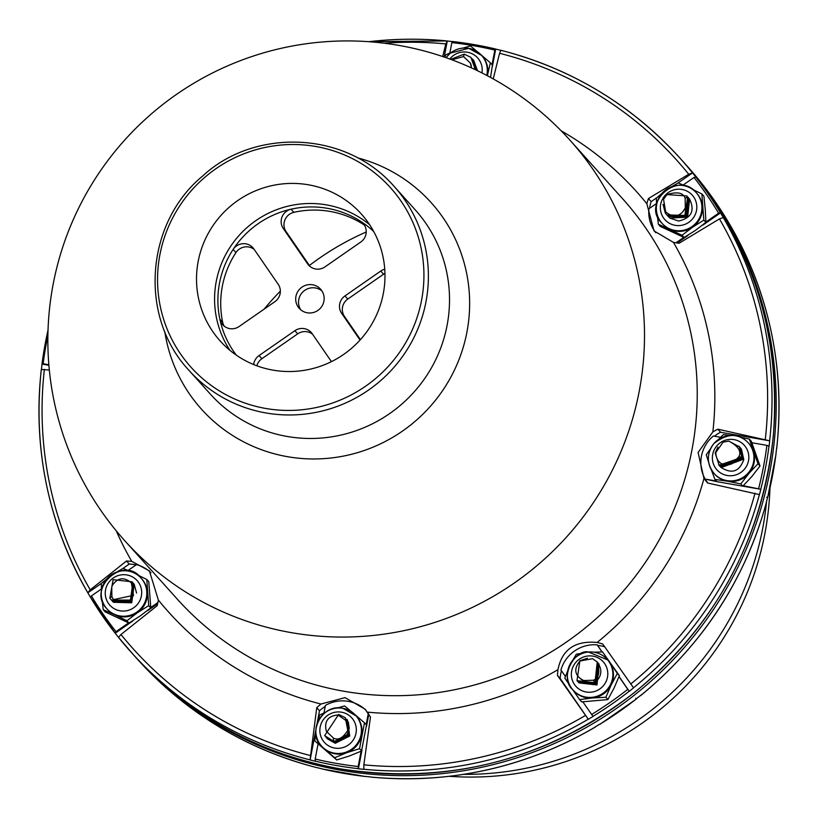 <?xml version="1.0" encoding="UTF-8"?>
<svg xmlns="http://www.w3.org/2000/svg" width="818" height="818" viewBox="0 0 818 818"><rect width="100%" height="100%" fill="white"/><g stroke="black" fill="none" stroke-linecap="round" stroke-linejoin="round"><path stroke-width="1.23" d="M265.758 408.468A134.172 131.964 138 0 1 189.94 192.24A134.172 131.964 138 0 1 416.536 231.719A134.172 131.964 138 0 1 265.758 408.468M308.427 184.796A94.929 93.364 -42 0 0 208.866 232.271A94.929 93.364 -42 0 0 220.154 340.942A94.929 93.364 -42 0 0 273.069 370.145A94.929 93.364 -42 0 0 372.63 322.67A94.929 93.364 -42 0 0 361.341 214.009A94.929 93.364 -42 0 0 308.427 184.796M150.849 607.457L157.976 602.508M150.952 572.743A34.448 33.875 -42 0 0 136.514 564.604L128.068 570.473M101.35 589.021L91.412 595.933L90.542 597.406A369.235 363.161 -42 0 0 115.113 633.122L116.003 631.66A367.589 361.546 138 0 1 91.412 595.933M116.003 631.66L128.569 622.927M41.442 369.255A369.235 363.161 138 0 1 42.076 364.092L43.129 363.754A367.589 361.546 138 0 1 47.884 335.625M43.129 363.754L48.845 364.756M318.008 744.216L315.175 759.043A367.589 361.546 -42 0 0 358.172 766.527L358.417 768.756A369.235 363.161 -42 0 0 363.857 769.329L363.846 764.83L370.482 717.049L365.053 709.145L345.043 697.652L320.922 704.022L316.75 707.682L319.511 710.76L317.067 723.572M361.065 751.364L358.172 766.527M368.315 713.347L366.157 724.656M366.321 710.627A34.448 33.875 -42 0 0 325.411 705.413L323.989 712.856M565.299 676.333L560.933 669.983A34.448 33.875 138 0 1 597.14 644.85L601.936 651.813M716.394 481.035L705.116 479.072A34.448 33.875 138 0 1 713.327 436.035L720.474 437.282M500.708 50.317A369.235 363.161 -42 0 0 495.698 49.09L494.839 50.082L492.047 64.683M494.839 50.082A367.589 361.546 -42 0 0 451.853 42.597L449.89 52.884M655.78 232.731A34.448 33.875 138 0 1 648.909 208.784L656.455 203.549M683.684 237.445L675.893 242.854M370.994 777.069L370.728 776.967A369.235 363.161 138 0 1 365.288 776.394L365.626 776.435M640.545 695.566L640.443 695.515A369.235 363.161 138 0 1 636.118 698.961L636.189 699.032A369.235 363.161 138 0 1 599.993 724.175L599.921 724.094A369.235 363.161 138 0 1 595.187 726.936L595.248 726.905M766.66 497.283L767.713 496.945A369.235 363.161 138 0 1 766.323 502.262L766.343 502.528M776.558 448.745L776.589 448.458A369.235 363.161 138 0 1 775.924 453.908L775.975 454.154M727.499 220.707L727.386 220.512A369.235 363.161 138 0 1 730.157 225.195L730.259 225.328C769.707 294.408 785.188 368.857 776.701 448.632M699.513 180.655L699.421 180.533A369.235 363.161 138 0 1 702.795 184.786L702.866 184.858A369.235 363.161 138 0 1 727.458 220.594L702.877 184.868M317.292 767.683L316.995 767.611A369.235 363.161 -42 0 0 322.302 768.91L322.527 769.022M364.388 225.114A12.587 12.382 -42 0 0 363.468 224.459A92.71 91.187 -42 0 0 293.897 212.332L291.075 209.193A12.587 12.382 -42 0 0 283.294 228.529L286.126 231.678A12.587 12.382 138 0 1 293.897 212.332M363.468 224.459L360.636 221.31A92.71 91.187 -42 0 0 291.075 209.193A92.71 91.187 -42 0 0 233.12 249.439L235.952 252.578A92.71 91.187 -42 0 0 222.66 322.231L219.838 319.092A12.587 12.382 -42 0 0 239.081 326.535L274.889 301.668A12.587 12.382 138 0 0 278.202 284.296L253.877 248.958A12.587 12.382 -42 0 0 233.12 249.439A92.71 91.187 -42 0 0 219.838 319.092A92.71 91.187 -42 0 0 236.3 355.135M300.799 309.838A14.325 14.09 138 0 1 321.863 290.901M307.251 312.783A14.325 14.09 138 0 1 300.492 288.314A14.325 14.09 138 0 1 322.282 305.615A14.325 14.09 138 0 1 307.251 312.783M591.578 714.503A367.589 361.546 -42 0 0 627.774 689.359L629.246 691.312A369.235 363.161 -42 0 0 633.572 687.866L602.692 643.95L597.14 642.457C575.095 640.433 562.027 649.512 557.948 669.676L557.436 675.371L588.316 719.298A369.235 363.161 -42 0 0 593.05 716.456L582.968 702.008M758.685 488.407A367.589 361.546 -42 0 0 766.895 445.36L769.053 446.26A369.235 363.161 -42 0 0 769.718 440.82L717.805 429.184L712.856 431.863L698.102 452.477L703.971 478.458L707.539 482.988L759.452 494.614A369.235 363.161 -42 0 0 760.842 489.297L743.531 485.769M718.613 213.191A367.589 361.546 -42 0 0 694.022 177.465L695.924 177.138A369.235 363.161 -42 0 0 692.549 172.884L688.715 174.244L648.398 198.559L646.833 203.702L654.032 230.921L673.459 242.394L679.134 243.222L719.451 218.907L723.286 217.547A369.235 363.161 -42 0 0 720.515 212.874L718.613 213.191L705.954 221.985M136.013 564.952A34.448 33.875 -42 0 0 129.234 564.062L126.473 560.995L131.759 561.383L149.397 570.872L158.375 600.075L157.209 605.657L120.972 634.512L118.508 637.396A369.235 363.161 -42 0 0 130.921 651.966A369.235 363.161 -42 0 0 310.053 759.891L316.75 707.682M315.175 759.043L315.431 761.261A369.235 363.161 138 0 1 310.124 759.963L310.053 759.891M118.487 637.345A369.235 363.161 138 0 1 115.205 633.214L90.522 597.375M90.501 597.293A369.235 363.161 138 0 1 87.843 592.805L87.751 592.702C48.293 523.592 32.812 449.143 41.299 369.368L41.34 369.46A369.235 363.161 -42 0 0 87.741 592.672M442.712 56.544L445.841 43.927L447.272 41.033A369.235 363.161 138 0 1 452.374 41.565M229.93 350.319A94.929 93.364 138 0 1 246.382 228.13A94.929 93.364 138 0 1 369.624 224.725M315.83 730.034L310.124 759.963M325.206 706.476A34.448 33.875 -42 0 0 319.511 710.76M115.205 633.214L132.7 621.066M147.71 610.637L157.721 603.684M87.771 592.733L90.236 589.85L126.473 560.995M129.234 564.062L122.997 568.387M101.309 583.459L87.843 592.805M42.076 364.092L48.886 365.278M49.325 370.022L41.34 369.46M495.473 48.978A369.235 363.161 -42 0 0 452.64 41.524L495.626 49.019M452.64 41.524L451.853 42.597M368.499 41.677L447.201 40.951M447.272 41.033L444.215 57.045M224.255 326.198A12.587 12.382 138 0 1 222.66 322.231M235.952 252.578A12.587 12.382 138 0 1 254.214 249.439M373.734 231.555A92.71 91.187 138 0 0 360.636 221.31A12.587 12.382 138 0 1 360.769 242.026L324.971 266.893A12.587 12.382 -42 0 1 307.609 263.866L283.294 228.529M286.126 231.678L310.114 266.525M256.862 365.799A12.587 12.382 138 0 1 261.893 358.703L259.061 355.564A12.587 12.382 -42 0 0 253.672 364.552M259.061 355.564L294.869 330.707L297.691 333.846L261.893 358.703M368.836 714.145L366.515 726.292M361.965 750.137L358.417 768.756M619.144 676.813L627.774 689.359M597.14 644.85L602.068 651.823M619.185 676.69L629.246 691.312M597.692 645.463A34.448 33.875 138 0 1 604.666 646.772M588.316 719.298L560.197 678.449A34.448 33.875 138 0 1 561.455 670.74M560.197 678.449L557.436 675.371M740.791 483.929L742.805 486.168L751.834 476.557L760.004 465.994L751.353 441.331L749.339 439.082L758 463.765L748.971 473.366L740.791 483.929L727.437 481.199A22.965 22.587 138 0 1 714.635 474.133L714.083 473.52C706.537 463.653 706.466 453.653 713.869 443.52C727.437 433.019 738.899 432.783 748.235 442.814A22.965 22.587 -42 0 0 713.909 443.581A22.965 22.587 -42 0 0 737.192 480.013A22.965 22.587 -42 0 0 748.235 442.814L748.787 443.428A22.965 22.587 138 0 1 727.437 481.199L714.942 479.43L716.946 481.659L705.116 479.072M760.842 489.297L742.908 486.178M752.008 442.773L766.895 445.36M714.411 436.219A34.448 33.875 138 0 1 720.566 432.252L717.805 429.184M720.566 432.252L769.718 440.82M707.826 483.049A34.448 33.875 138 0 1 705.678 479.696M495.698 49.09L492.416 66.319M493.223 78.896L499.573 53.282L500.933 50.317A369.235 363.161 138 0 1 680.065 158.242A369.235 363.161 138 0 1 692.478 172.813M682.877 161.371A369.235 363.161 138 0 1 726.803 584.042A369.235 363.161 138 0 1 339.542 768.705A369.235 363.161 138 0 1 133.733 655.095C189.408 715.914 258.048 753.797 339.623 768.756C448.663 785.628 547.232 759.983 635.341 691.823C715.944 624.942 761.926 539.819 773.286 436.444C781.364 331.699 751.231 240.001 682.877 161.371L680.065 158.242C631.199 104.571 571.455 68.579 500.861 50.266L500.933 50.317M720.515 212.874L702.826 225.154M687.815 235.584L677.1 243.028M683.173 184.991L694.022 177.465M649.594 208.314A34.448 33.875 138 0 1 651.159 201.627L648.398 198.559M651.159 201.627L656.414 197.976M678.112 182.915L692.549 172.884M360.431 339.644L344.46 316.443A12.587 12.382 138 0 1 347.783 299.061L383.581 274.204L380.748 271.065A12.587 12.382 138 0 1 384.736 269.214M380.748 271.065L344.951 295.922A12.587 12.382 -42 0 0 341.638 313.304L360.053 340.063M384.941 273.376A12.587 12.382 -42 0 0 383.581 274.204M331.433 361.638L312.22 333.724A12.587 12.382 -42 0 0 294.869 330.707M297.691 333.846A12.587 12.382 138 0 1 312.558 334.204M699.492 180.614L687.079 166.034A369.235 363.161 138 0 1 699.492 180.604M776.037 454.062L767.785 497.027A369.235 363.161 138 0 0 775.996 453.98M636.189 699.032L635.76 698.245L636.189 699.032M481.066 54.837L490.381 62.822L487.477 75.287A22.965 22.587 138 0 1 487.395 75.726L487.477 75.287A22.965 22.587 138 0 0 482.17 56.033L481.608 55.419A22.965 22.587 -42 0 0 446.096 57.7M477.518 70.726L473.663 60.317M471.373 67.505L470.432 63.15L463.53 56.554L451.904 59.796M471.434 67.874L471.321 67.188A9.918 9.755 -42 0 0 470.432 63.15M477.446 70.696L473.745 60.42M476.822 70.399L472.998 59.581M476.117 70.062L472.334 58.835M475.401 69.714L470.933 57.393L464.225 54.121L450.708 59.356M475.33 69.683L470.933 57.393M476.045 70.021L472.415 58.937M476.751 70.358L473.08 59.683M463.08 48.037L470.442 45.951L477.62 51.923M444.787 57.24L445.626 54.898L451.403 52.301M490.381 62.822L492.385 65.051M490.544 77.424L492.416 65.103M137.281 574.757L146.79 579.471L148.712 605.637L137.393 612.723L126.933 620.76L114.663 614.758A22.965 22.587 138 0 1 107.516 609.461L106.953 608.848A22.965 22.587 -42 0 0 146.77 591.465A22.965 22.587 -42 0 0 110.052 575.76A22.965 22.587 -42 0 0 106.953 608.848C86.258 588.459 124.091 554.665 141.105 578.142L141.667 578.755A22.965 22.587 138 0 1 114.663 614.758L103.232 609.696L102.158 600.31M133.375 583.295L134.203 584.369L131.718 602.794L113.457 602.304L112.587 601.353M113.999 583.254A9.918 9.755 -42 0 0 111.749 586.792L111.872 596.404C113.712 602.017 119.786 603.255 130.093 600.105L133.508 595.351L131.371 582.866C124.755 577.344 118.958 577.477 113.999 583.254M134.203 584.369L132.731 582.569L133.538 583.623L131.054 602.058L112.772 601.537M132.046 581.813L132.874 582.886L130.389 601.312L112.127 600.821L111.258 599.88M133.508 595.351L111.442 600.064M132.874 582.886L132.005 581.772L113.109 579.686L109.847 598.152L111.463 600.085M131.729 583.408L132.802 582.815L130.297 601.261L112.086 600.78M133.538 583.623L132.056 581.833M133.344 583.623L130.962 601.997L112.751 601.516L111.923 600.616M134.009 584.359L131.626 602.733L113.416 602.263M134.275 584.471L136.565 593.081M130.093 600.105L111.412 600.044M103.232 609.696L105.256 611.946L128.947 623.03L140.267 615.913L150.788 607.856L148.804 581.71L146.79 579.471M101.442 590.494L101.33 583.398L106.371 579.287M116.994 571.905L123.099 568.387L130.246 571.485M126.933 620.76L128.947 622.989M148.712 605.637L150.716 607.876M47.863 342.578L47.107 339.94L47.853 338.509M355.176 714.809L364.48 722.795L359.542 748.674L346.689 752.724A22.965 22.587 138 0 1 322.118 746.711L321.566 746.098A22.965 22.587 -42 0 0 358.448 741.681A22.965 22.587 -42 0 0 342.916 708.327A22.965 22.587 -42 0 0 321.566 746.098C307.333 734.472 321.014 703.173 342.844 708.286L356.27 716.006A22.965 22.587 138 0 1 346.689 752.724L334.685 757.724L314.766 740.883L336.791 759.994M327.292 738.726L335.257 743.286L335.257 742.642M347.435 719.932L349.726 736.036L335.257 743.286M325.728 727.509A9.918 9.755 -42 0 0 326.607 731.548L333.509 738.143C338.816 740.76 344.051 737.325 349.225 727.856L348.315 722.141L337.936 714.973C329.265 715.801 325.196 719.983 325.728 727.509M327.374 738.807L335.196 743.214L349.593 736.098L347.517 720.024M326.627 737.979L334.593 742.55L334.593 741.906M346.771 719.186L349.061 735.29L334.593 742.55M325.963 737.243L333.928 741.803L333.928 741.169M345.339 717.713L348.621 734.094L333.928 741.803M324.654 735.668L333.263 741.067C345.482 740.607 350.503 734.298 348.315 722.141M326.045 737.325L333.867 741.732L348.54 734.053L345.298 717.683L338.662 714.462L324.634 735.627L333.263 741.067M346.852 719.288L348.928 735.351L334.531 742.478L326.709 738.071M349.225 727.856C347.742 737.1 342.394 741.476 333.202 740.996L333.509 738.143M315.86 732.468L314.766 740.883M317.998 721.282L319.603 715.024L325.513 712.274M337.18 708.01L344.552 705.924L351.72 711.895M334.685 757.724L336.699 759.953L349.552 755.914L361.525 751.036L366.505 725.045L364.48 722.795M359.542 748.674L361.556 750.914M594.103 652.191L602.549 651.926L617.355 673.429L611.199 684.87A22.965 22.587 138 0 1 573.602 690.658L573.05 690.034A22.965 22.587 -42 0 0 602.927 693.296A22.965 22.587 -42 0 0 588.459 652.028A22.965 22.587 -42 0 0 573.05 690.034C558.162 677.365 575.381 648.879 588.377 651.987L607.754 659.952A22.965 22.587 138 0 1 611.199 684.87L605.893 697.273L592.334 697.969L579.645 699.615L572.59 689.513M579.011 682.928L596.997 684.952L596.414 684.145M599.042 664.011L596.997 684.952M580.085 678.337L583.602 680.535L593.234 680.249C598.888 678.327 600.228 672.243 597.242 662.007L594.993 682.733L576.976 680.668L594.993 682.733M593.234 680.249L594.931 682.652C601.884 676.486 602.661 669.605 597.242 662.007L592.529 658.674L579.993 661.016C574.359 667.713 574.389 673.49 580.095 678.347A9.918 9.755 -42 0 0 583.602 680.535M578.878 682.774L596.925 684.87L599.062 664.032M578.214 682.038L596.322 684.206L595.749 683.408M578.306 682.151L596.261 684.134L598.347 663.245L596.322 684.206M577.692 681.466L595.657 683.47L595.085 682.672M577.549 681.292L595.596 683.398L597.682 662.508L595.657 683.47M587.416 658.245L579.89 660.688L576.976 680.668M570.095 685.893L564.829 678.112L567.651 670.975M573.029 659.799L576.353 654.195L582.733 653.214M579.645 699.615L581.7 701.885L607.866 699.595L614.062 688.061L619.39 675.678L602.518 651.915M605.893 697.273L607.907 699.502M619.39 675.688L617.355 673.429M740.137 437.088L749.339 439.082M714.942 479.43L711.19 469.46M718.766 439.194L723.357 434.583L730.382 435.401M708.644 462.201L706.251 454.757L710.372 449.021M742.805 486.168L716.946 481.659M760.045 465.994L758 463.765M721.2 467.599L743.01 459.358M720.975 467.385C731.813 474.297 739.411 471.7 743.787 459.604L741.435 449.113L743.787 459.604M719.973 466.321L721.159 467.569M720.402 466.741L742.345 458.622M739.462 446.802L740.811 448.438L743.112 458.867M719.738 466.004L741.681 457.886M740.126 447.661L742.447 458.121M719.073 465.258L741.783 457.385L739.441 446.884L741.752 457.344M723.102 442.129L715.75 452.61C716.445 461.25 720.566 465.238 728.102 464.583A9.918 9.755 -42 0 0 732.171 463.642L738.899 456.638C741.599 451.311 738.255 446.137 728.848 441.117L723.102 442.129M727.764 464.655L732.171 463.642M717.918 447.068L715.188 452.998L719.165 465.35L741.721 457.313L738.899 456.638M738.797 446.066L740.106 447.63L742.386 458.049L719.83 466.086L718.644 464.839M740.771 448.366L743.051 458.786L720.494 466.833L719.308 465.575M740.126 447.538L741.435 449.113M728.848 441.117L739.441 446.884M696.772 193.283A22.965 22.587 138 0 1 669.768 229.275A22.965 22.587 138 0 1 662.621 223.989L662.069 223.365A22.965 22.587 -42 0 0 693.122 225.758A22.965 22.587 -42 0 0 670.3 187.189A22.965 22.587 -42 0 0 662.069 223.365C640.525 203.958 678.132 169.919 696.22 192.659L696.772 193.283M687.498 196.719L689.574 199.183L687.621 217.128L669.932 218.12L678.633 221.044C691.394 218.048 695.065 210.778 689.646 199.255L689.451 199.255M688.817 198.181L689.646 199.255M682.764 211.842L685.3 207.905L685.167 198.293C683.337 192.68 677.263 191.443 666.956 194.592L663.541 199.347L665.678 211.831C672.294 217.353 678.091 217.22 683.05 211.443A9.918 9.755 -42 0 0 685.3 207.905M667.355 215.502L668.224 216.453L686.128 217.261L688.787 198.508M688.194 197.486L688.981 198.518M667.539 215.686L685.464 216.514L688.122 197.772M687.488 196.698L688.316 197.772M663.02 204.275L665.29 213.048L666.895 214.97L684.799 215.778L687.652 197.036L686.823 195.962L688.245 197.7L685.74 216.146L667.519 215.666L666.69 214.766M666.854 214.929L685.075 215.41L687.652 197.036M688.112 197.394L688.909 198.437L686.404 216.893L668.183 216.412M669.932 218.12L668.705 216.903M666.956 194.592L686.783 195.921L687.58 196.964L685.167 198.293M692.386 189.275L701.895 193.989L703.817 220.154L692.509 227.24L682.048 235.277L658.357 224.224L657.273 214.837M672.099 186.422L678.214 182.905L685.351 186.003M656.557 205.011L656.363 198.079L661.486 193.805M658.347 224.214L660.361 226.463L684.185 237.537M703.817 220.154L705.893 222.373L705.3 209.786L703.92 196.238L701.895 193.989M682.048 235.277L684.053 237.517L695.372 230.431L705.832 222.394M134.428 655.862A369.235 363.161 -42 0 0 135.123 656.629A369.235 363.161 -42 0 0 340.932 770.249A369.235 363.161 -42 0 0 728.194 585.586A369.235 363.161 -42 0 0 684.267 162.905A369.235 363.161 -42 0 0 683.582 162.148L687.079 166.034M322.374 768.981A369.235 363.161 -42 0 0 365.36 776.476M595.259 727.018A369.235 363.161 138 0 1 370.799 777.049M766.394 502.344A369.235 363.161 138 0 1 640.514 695.597M730.229 225.267A369.235 363.161 138 0 1 776.66 448.54M317.139 767.734C246.545 749.421 186.801 713.429 137.935 659.758A369.235 363.161 -42 0 0 317.067 767.683M463.806 774.36A299.429 294.511 -42 0 0 762.683 528.51A299.429 294.511 -42 0 0 766.589 501.281M366.239 231.985A270.952 266.504 -42 0 0 309.398 265.492M280.359 291.126A270.952 266.504 -42 0 0 264.122 309.143M415.217 209.858A137.772 135.512 138 0 1 431.597 367.568A137.772 135.512 138 0 1 287.098 436.454A137.772 135.512 138 0 1 210.298 394.061M357.906 157.935A154.449 151.913 138 0 1 465.544 338.601A154.449 151.913 138 0 1 287.547 456.7A154.449 151.913 138 0 1 164.766 331.587M344.235 691.312A299.429 294.511 138 0 1 177.342 599.185L124.612 540.545A299.429 294.511 138 0 0 291.515 632.672A299.429 294.511 138 0 0 605.555 482.927A299.429 294.511 138 0 0 569.941 140.154L622.662 198.794A299.429 294.511 138 0 1 658.285 541.567A299.429 294.511 138 0 1 344.235 691.312M557.948 669.676A314.531 309.368 138 0 1 367.466 712.13M703.971 478.458A314.531 309.368 138 0 1 597.14 642.457M673.459 242.394A314.531 309.368 138 0 1 712.856 431.863M561.168 130.819A314.531 309.368 138 0 1 646.833 203.702M116.258 530.831A314.531 309.368 -42 0 0 131.759 561.383M158.375 600.075A314.531 309.368 -42 0 0 320.922 704.022M189.173 370.564C138.14 316.454 145.829 222.496 202.803 175.911C253.314 128.825 344.593 129.694 394.082 186.34A137.772 135.512 138 0 1 410.472 344.061A137.772 135.512 138 0 1 265.973 412.957A137.772 135.512 138 0 1 189.173 370.564L210.308 394.061M358.345 768.675A369.235 363.161 138 0 1 336.73 765.576A369.235 363.161 138 0 1 315.359 761.19M48.027 330.135A369.235 363.161 -42 0 0 42.025 363.846M447.006 40.931A369.235 363.161 -42 0 0 368.836 41.698M695.852 177.066A369.235 363.161 138 0 1 720.443 212.792M723.214 217.476A369.235 363.161 138 0 1 769.646 440.738M768.981 446.178A369.235 363.161 138 0 1 760.771 489.225M759.38 494.542A369.235 363.161 138 0 1 633.5 687.795M629.175 691.241A369.235 363.161 138 0 1 592.978 716.374M588.244 719.216A369.235 363.161 138 0 1 363.785 769.247M120.972 634.512A365.452 359.45 -42 0 0 310.114 755.464M445.841 43.927A365.452 359.45 -42 0 0 384.194 43.211M44.387 369.378A365.452 359.45 -42 0 0 90.236 589.85M307.609 263.866L309.715 266.208M585.484 715.423A365.452 359.45 138 0 1 363.846 764.83M499.573 53.282A365.452 359.45 138 0 1 688.715 174.244M719.451 218.907A365.452 359.45 138 0 1 765.3 439.368M755.034 493.172A365.452 359.45 138 0 1 630.739 684.001M341.638 313.304L344.46 316.443M344.951 295.922L347.783 299.061M486.771 75.399A22.965 22.587 -42 0 0 481.608 55.419L468.745 48.313L450.35 53.098L446.025 57.679M449.757 59.008A18.374 18.068 138 0 1 481.955 72.925M463.53 56.554L464.225 54.121M138.559 582.406A18.374 18.068 138 0 1 124.806 611.005A18.374 18.068 138 0 1 107.066 585.228A18.374 18.068 138 0 1 138.559 582.406M111.872 596.404L109.847 598.152M341.505 712.192A18.374 18.068 138 0 1 351.883 741.793A18.374 18.068 138 0 1 320.861 736.394A18.374 18.068 138 0 1 341.505 712.192M338.662 714.462L338.488 715.075M588.234 655.944A18.374 18.068 138 0 1 607.109 678.746A18.374 18.068 138 0 1 578.899 689.001A18.374 18.068 138 0 1 588.234 655.944M716.803 445.882A18.374 18.068 138 0 1 746.527 448.417A18.374 18.068 138 0 1 733.521 475.473A18.374 18.068 138 0 1 716.803 445.882M693.674 196.923A18.374 18.068 138 0 1 688.838 222.291A18.374 18.068 138 0 1 663.5 217.874A18.374 18.068 138 0 1 668.347 192.516A18.374 18.068 138 0 1 693.674 196.923M665.29 213.048L666.077 212.363M134.418 655.842L137.935 659.758M394.082 186.34L415.207 209.837M118.508 637.386L133.733 655.095M41.963 363.938L48.037 329.797M569.941 140.154A299.429 299.429 0 0 0 147.087 117.69A299.429 299.429 0 0 0 124.612 540.545M595.33 727.079C525.483 767.591 450.667 784.257 370.891 777.1M636.281 699.083L600.044 724.247M766.435 502.446C744.922 579.931 702.979 644.328 640.586 695.658M322.435 769.032L365.462 776.527M449.501 776.323A299.429 299.429 0 0 0 769.963 488.203"/></g></svg>
